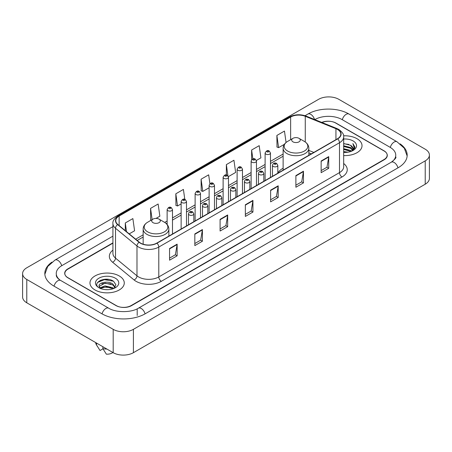 <?xml version="1.0" encoding="UTF-8"?>
<svg xmlns="http://www.w3.org/2000/svg" width="452" height="452" viewBox="0 0 452 452"><rect width="100%" height="100%" fill="white"/><g stroke="black" fill="none" stroke-linecap="round" stroke-linejoin="round"><path stroke-width="0.68" d="M283.121 168.234A18.939 10.933 0 0 0 277.822 173.167M311.292 153.883L308.846 152.895M112.921 243.148L67.969 269.104A10.718 6.187 0 0 0 64.828 273.477A10.718 6.187 0 0 0 67.969 277.856L115.972 305.569A10.718 6.187 0 0 0 131.131 305.569L384.031 159.556A10.718 6.187 0 0 0 387.172 155.183A10.718 6.187 0 0 0 384.031 150.804L336.028 123.091A10.718 6.187 0 0 0 322.016 122.515M392.183 161.635A19.295 11.142 0 0 0 395.749 155.183A19.295 11.142 0 0 0 390.093 147.307L342.091 119.594A19.295 11.142 0 0 0 314.807 119.594L314.795 119.599M112.921 236.147L61.907 265.601A19.295 11.142 0 0 0 56.251 273.477A19.295 11.142 0 0 0 59.817 279.929M113.192 329.344A14.294 8.249 0 0 0 133.402 329.344L425.213 160.872A14.294 8.249 0 0 0 429.4 155.036A14.294 8.249 0 0 0 425.213 149.2L338.808 99.316A14.294 8.249 0 0 0 318.598 99.316L26.787 267.793A14.294 8.249 0 0 0 22.6 273.624A14.294 8.249 0 0 0 26.787 279.46L113.192 329.344L113.192 352.684A14.294 8.249 0 0 0 133.402 352.684L425.213 184.207A14.294 8.249 0 0 0 429.4 178.376L429.4 155.036M22.6 273.624L22.6 296.964A14.294 8.249 0 0 0 26.787 302.8L113.192 352.684M51.923 262.132A30.73 17.741 0 0 0 44.821 273.477A30.73 17.741 0 0 0 53.822 286.026L101.824 313.739A30.73 17.741 0 0 0 145.278 313.739L398.178 167.726A30.73 17.741 0 0 0 407.179 155.183A30.73 17.741 0 0 0 400.076 143.838M311.315 153.872L308.846 152.872M108.559 279.421A14.294 8.249 0 0 0 100.191 280.415M357.001 138.702A17.148 9.904 0 0 0 343.593 135.826A17.148 9.904 0 0 1 357.001 138.702A17.148 9.904 0 0 1 362.024 145.702A17.148 9.904 0 0 0 357.001 138.702M119.255 275.957A17.148 9.904 0 0 0 100.564 273.81A17.148 9.904 0 0 0 89.976 282.958A17.148 9.904 0 0 0 94.999 289.964A17.148 9.904 0 0 0 113.689 292.111A17.148 9.904 0 0 0 124.277 282.958A17.148 9.904 0 0 0 119.255 275.957A17.148 9.904 0 0 0 100.564 273.81A17.148 9.904 0 0 0 89.976 282.958A17.148 9.904 0 0 0 94.999 289.964A17.148 9.904 0 0 0 113.689 292.111A17.148 9.904 0 0 0 124.277 282.958A17.148 9.904 0 0 0 119.255 275.957M337.469 129.436A11.436 6.599 180 0 1 340.819 134.103A11.436 6.599 180 0 1 337.469 138.77L156.776 243.097A11.436 6.599 180 0 1 139.323 242.215L117.848 224.508A11.436 6.599 180 0 1 115.78 220.717A11.436 6.599 180 0 1 119.13 216.05L290.63 117.04A11.436 6.599 180 0 1 305.269 116.3L335.943 128.696A11.436 6.599 180 0 1 337.469 129.436M337.672 129.317A11.718 6.769 0 0 0 336.107 128.56L305.433 116.164A11.718 6.769 0 0 0 290.427 116.921L118.927 215.937A11.718 6.769 0 0 0 117.616 224.599L139.092 242.306A11.718 6.769 0 0 0 156.974 243.21L337.672 138.888A11.718 6.769 0 0 0 337.672 129.317M169.556 248.521L169.556 260.188L177.139 255.815L177.139 244.148L169.556 248.521M169.556 258.12L175.399 254.747L177.105 244.532A2.859 1.65 -120 0 0 177.139 244.148M175.342 254.781L177.139 255.815M194.823 233.933L194.823 245.605L202.4 241.227L202.4 229.559L194.823 233.933M194.823 243.532L200.66 240.165L202.372 229.944A2.859 1.65 -120 0 0 202.4 229.559M200.609 240.193L202.4 241.227M220.09 219.35L220.09 231.017L227.667 226.644L227.667 214.971L220.09 219.35M220.09 228.949L225.927 225.576L227.638 215.361A2.859 1.65 -120 0 0 227.667 214.971M225.876 225.604L227.667 226.644M321.146 161.002L321.146 172.67L328.728 168.297L328.728 156.624L321.146 161.002M321.146 170.602L326.988 167.229L328.694 157.013A2.859 1.65 -120 0 0 328.728 156.624M326.932 167.263L328.728 168.297M295.885 175.591L295.885 187.258L303.462 182.879L303.462 171.212L295.885 175.591M295.885 185.19L301.721 181.817L303.433 171.602A2.859 1.65 -120 0 0 303.462 171.212M301.67 181.845L303.462 182.879M270.618 190.173L270.618 201.846L278.195 197.467L278.195 185.8L270.618 190.173M270.618 199.773L276.454 196.405L278.166 186.184A2.859 1.65 -120 0 0 278.195 185.8M276.404 196.434L278.195 197.467M245.351 204.762L245.351 216.429L252.934 212.056L252.934 200.389L245.351 204.762M245.351 214.361L251.193 210.988L252.9 200.773A2.859 1.65 -120 0 0 252.934 200.389M251.137 211.022L252.934 212.056M343.678 155.578A17.148 9.904 0 0 0 362.024 145.702A17.148 9.904 0 0 1 343.678 155.578M112.921 242.86L67.84 268.883A10.718 6.187 0 0 0 64.704 273.262A10.718 6.187 0 0 0 67.84 277.635L116.35 305.642A10.718 6.187 0 0 0 131.509 305.642L384.16 159.776A10.718 6.187 0 0 0 387.296 155.403A10.718 6.187 0 0 0 384.16 151.024L335.65 123.017A10.718 6.187 0 0 0 321.734 122.402M156.002 218.418L159.85 216.197L158.138 204.005L150.561 208.378L150.68 219.977M129.215 233.882L134.583 230.78L132.871 218.587L125.294 222.966L125.294 230.644M228.384 176.63L235.645 172.438L233.933 160.245L226.356 164.618L226.356 174.997M256.374 160.466L260.911 157.85L259.199 145.657L251.617 150.03L251.617 159.714M286.065 142.493L284.461 131.069L276.884 135.447L277.008 147.047M184.795 199.343L183.405 189.416L175.822 193.795L175.947 205.389M209.909 183.676L208.666 174.828L201.089 179.207L201.213 190.806M201.089 179.207L202.801 191.399L209.123 187.749M202.801 191.399L201.089 190.761M226.356 164.618L227.927 175.828M251.617 150.03L252.866 158.923M276.884 135.447L278.596 147.64L284.415 144.278M278.596 147.64L276.884 147.002M175.822 193.795L177.534 205.988L181.128 203.908M177.534 205.988L175.822 205.344M151.2 220.175L150.561 219.932M150.561 208.378L152.138 219.632M125.294 222.966L126.515 231.65M343.678 151.589L348.034 152.177M343.678 152.318L345.69 152.409M343.678 148.674L350.582 150.426L351.571 151.205M343.678 149.403L350.978 151.431M343.678 145.759L350.582 147.51L352.667 149.832M343.678 146.488L350.582 148.239L352.481 150.177M352.786 150.137L352.876 150.482M351.611 151.188A8.079 4.661 0 0 0 352.95 148.618A8.079 4.661 0 0 0 350.582 145.318L352.944 148.793M352.707 150.222L352.407 150.832M343.678 152.392A11.65 6.723 0 0 0 353.108 150.459A11.65 6.723 0 0 0 353.108 140.945A11.65 6.723 0 0 0 343.678 139.013M350.582 145.318L343.678 143.533M352.402 150.832L354.803 147.759L354.882 147.041L352.882 143.572L354.052 147.448L351.741 151.132M352.882 143.572L354.876 147.177M343.678 143.73L348.865 144.425M354.006 147.697L354.504 148.555M343.678 146.651L348.622 147.267M343.678 149.567L348.622 150.188M354.057 147.403L354.583 148.38M292.952 141.838A4.288 2.475 0 0 0 299.015 141.838A4.288 2.475 0 0 0 299.015 138.335L304.337 141.408A11.814 6.82 0 0 1 304.337 151.058A11.814 6.82 0 0 1 287.63 151.053A11.814 6.82 0 0 1 287.63 141.408C284.72 143.137 283.218 145.431 283.121 148.296A12.865 7.424 0 0 0 286.89 153.544A12.865 7.424 0 0 0 300.908 155.155A12.865 7.424 0 0 0 308.846 148.296C308.75 145.431 307.247 143.137 304.337 141.408L299.015 138.335A4.288 2.475 0 0 0 292.952 138.335A4.288 2.475 0 0 0 292.952 141.838M152.985 222.644A4.288 2.475 0 0 0 159.047 222.644A4.288 2.475 0 0 0 159.047 219.141L164.37 222.214A11.814 6.82 0 0 0 164.37 222.214A11.814 6.82 0 0 1 164.37 231.865A11.814 6.82 0 0 1 147.663 231.865A11.814 6.82 0 0 1 147.663 222.22C144.753 223.943 143.25 226.243 143.154 229.102A12.865 7.424 0 0 0 146.923 234.356A12.865 7.424 0 0 0 160.94 235.967A12.865 7.424 0 0 0 168.878 229.102C168.782 226.243 167.28 223.943 164.37 222.22L159.047 219.141A4.288 2.475 0 0 0 152.985 219.141A4.288 2.475 0 0 0 152.985 222.644M105.175 289.591L107.898 289.67M99.835 287.884L105.039 285.896L112.842 287.721L113.785 288.483M100.22 288.461L106.158 286.783L112.842 288.647M99.05 285.924L100.389 288.444M99.061 286.15C98.237 282.568 108.068 280.455 112.842 284.02L115.158 287.223M99.101 286.387L105.022 283.127L112.842 284.941L114.977 287.461M114.062 288.365L115.887 284.783L113.576 281.302C105.401 275.426 90.875 283.172 99.265 287.918L99.683 288.173M115.367 278.206A11.65 6.723 0 0 0 98.892 278.206A11.65 6.723 0 0 0 98.892 287.715A11.65 6.723 0 0 0 115.367 287.715A11.65 6.723 0 0 0 115.367 278.206M95.694 342.582A11.436 6.599 0 0 0 96.321 344.627A11.436 6.599 0 0 0 96.53 344.949L100.028 350.515L102.971 348.814M96.53 344.949L96.53 343.062M100.564 288.681L99.09 286.331M102.847 346.712L102.847 348.594L106.344 354.159A7.147 4.124 0 0 0 112.881 352.503M102.847 348.594A11.436 6.599 0 0 0 106.938 349.074M97.559 282.472L104.401 279.664L113.418 281.2M101.836 283.833L104.401 283.37L110.898 283.941M101.802 287.551L104.401 287.077L110.887 287.642M145.064 313.863A5.718 3.3 -120 0 0 138.38 308.202C131.346 312.75 115.752 312.75 108.723 308.202L60.721 280.489C60.15 280.28 57.364 278.381 56.489 276.37L56.251 275.228M102.039 313.863A5.718 3.3 -60 0 1 105.864 308.484A5.718 3.3 -60 0 1 108.723 308.202M54.037 286.15A5.718 3.3 -60 0 1 57.862 280.771A5.718 3.3 -60 0 1 60.721 280.489M44.85 274.285L47.697 266.51L55.003 260.07A5.718 3.3 60 0 1 61.692 265.731M305.049 115.706L307.908 114.057A5.718 3.3 60 0 1 314.53 119.492M307.908 114.057C319.055 107.423 337.842 107.423 348.995 114.057A5.718 3.3 120 0 0 342.305 119.712M348.995 114.057L396.997 141.77A5.718 3.3 120 0 0 390.308 147.431M397.963 167.85A5.718 3.3 -120 0 0 391.279 162.195L138.38 308.202M133.402 352.684L133.402 329.344M26.787 302.8L26.787 279.46M425.213 184.207L425.213 160.872M137.193 315.49L137.193 309.072M343.678 163.505A17.865 10.317 180 0 1 342.017 176.986L161.324 281.313A3.571 2.062 60 0 1 158.793 276.935L339.492 172.613A14.294 8.249 0 0 0 343.678 166.777L343.678 136.905A14.294 8.249 180 0 1 339.492 142.742A3.571 2.062 -120 0 0 337.672 138.888M161.324 281.313A17.865 10.317 180 0 1 136.058 281.313A17.865 10.317 180 0 1 134.058 279.935L112.582 262.228A17.865 10.317 180 0 1 112.921 250.12M138.583 276.935A14.294 8.249 0 0 0 158.793 276.935L158.793 247.063A14.294 8.249 180 0 1 136.984 245.961L115.509 228.254A14.294 8.249 180 0 1 112.921 223.52L112.921 253.391A14.294 8.249 0 0 0 115.509 258.126L136.984 275.833A14.294 8.249 0 0 0 138.583 276.935M343.678 136.905C344.153 134.673 342.509 132.182 338.751 129.436L336.87 128.521A3.571 1.672 112 0 0 336.107 128.56M336.87 128.521L306.202 116.124C300.281 114.028 294.664 114.333 289.348 117.034A3.571 2.062 60 0 1 290.427 116.921M118.927 215.937A3.571 2.062 -120 0 0 117.848 216.05C114.136 218.717 112.497 221.209 112.921 223.52M117.616 224.599A3.571 2.39 129.5 0 0 115.509 228.254L115.509 258.126A3.571 2.39 -50.5 0 1 112.582 262.228M306.202 116.124A3.571 1.672 112 0 0 305.433 116.164M139.092 242.306A3.571 2.39 129.5 0 0 136.984 245.961L136.984 275.833A3.571 2.39 -50.5 0 1 134.058 279.935M156.974 243.21A3.571 2.062 60 0 1 158.793 247.063L339.492 142.742L339.492 172.613A3.571 2.062 60 0 0 342.017 176.986M119.13 216.05L119.13 225.559M335.943 128.696L335.943 139.651M305.269 116.3L305.269 142.007M313.818 152.426L308.846 150.42M290.63 117.04L290.63 139.674M283.121 154.047L270.465 161.353M265.109 164.443L256.47 169.432M251.114 172.528L242.475 177.512M237.114 180.608L228.48 185.591M223.118 188.687L214.48 193.676M209.123 196.767L200.485 201.756M195.123 204.852L186.49 209.835M181.128 212.932L172.489 217.92M167.133 221.011L164.703 222.412M143.154 234.854L135.651 239.187M245.351 205.129L252.9 200.773M270.618 190.546L278.166 186.184M295.885 175.958L303.433 171.602M321.146 161.37L328.694 157.013M220.09 219.717L227.638 215.361M194.823 234.305L202.372 229.944M169.556 248.894L177.105 244.532M273.245 166.426A2.678 1.548 180 0 1 272.46 165.336C273.144 163.132 274.545 162.5 276.664 163.421L277.822 165.336A2.678 1.548 180 0 1 276.166 166.765A2.678 1.548 180 0 1 273.245 166.426M275.771 163.511A0.893 0.514 0 0 0 274.511 163.511A0.893 0.514 0 0 0 274.511 164.24A0.893 0.514 0 0 0 275.771 164.24A0.893 0.514 0 0 0 275.771 163.511M259.25 174.512A2.678 1.548 180 0 1 258.465 173.415C259.149 171.218 260.55 170.579 262.668 171.506L263.821 173.415A2.678 1.548 180 0 1 262.171 174.845A2.678 1.548 180 0 1 259.25 174.512M261.776 171.59A0.893 0.514 0 0 0 260.51 171.59A0.893 0.514 0 0 0 260.51 172.319A0.893 0.514 0 0 0 261.776 172.319A0.893 0.514 0 0 0 261.776 171.59M245.25 182.591A2.678 1.548 180 0 1 244.464 181.495C245.153 179.297 246.555 178.659 248.673 179.585L249.826 181.495A2.678 1.548 180 0 1 248.171 182.924A2.678 1.548 180 0 1 245.25 182.591M247.781 179.67A0.893 0.514 0 0 0 246.515 179.67A0.893 0.514 0 0 0 246.515 180.404A0.893 0.514 0 0 0 247.781 180.404A0.893 0.514 0 0 0 247.781 179.67M231.254 190.671A2.678 1.548 180 0 1 230.469 189.574C231.153 187.377 232.554 186.738 234.673 187.665L235.831 189.574A2.678 1.548 180 0 1 234.176 191.004A2.678 1.548 180 0 1 231.254 190.671M233.78 187.755A0.893 0.514 0 0 0 232.52 187.755A0.893 0.514 0 0 0 232.52 188.484A0.893 0.514 0 0 0 233.78 188.484A0.893 0.514 0 0 0 233.78 187.755M217.259 198.75A2.678 1.548 180 0 1 216.474 197.66C217.158 195.462 218.559 194.823 220.678 195.744L221.83 197.66A2.678 1.548 180 0 1 220.18 199.089A2.678 1.548 180 0 1 217.259 198.75M219.785 195.835A0.893 0.514 0 0 0 218.519 195.835A0.893 0.514 0 0 0 218.519 196.563A0.893 0.514 0 0 0 219.785 196.563A0.893 0.514 0 0 0 219.785 195.835M203.259 206.835A2.678 1.548 180 0 1 202.479 205.739C203.163 203.541 204.564 202.903 206.683 203.829L207.835 205.739A2.678 1.548 180 0 1 206.18 207.169A2.678 1.548 180 0 1 203.259 206.835M205.79 203.914A0.893 0.514 0 0 0 204.524 203.914A0.893 0.514 0 0 0 204.524 204.643A0.893 0.514 0 0 0 205.79 204.643A0.893 0.514 0 0 0 205.79 203.914M189.264 214.915A2.678 1.548 180 0 1 188.478 213.819C189.162 211.621 190.569 210.982 192.682 211.909L193.84 213.819A2.678 1.548 180 0 1 192.185 215.248A2.678 1.548 180 0 1 189.264 214.915M191.789 211.994A0.893 0.514 0 0 0 190.529 211.994A0.893 0.514 0 0 0 190.529 212.728A0.893 0.514 0 0 0 191.789 212.728A0.893 0.514 0 0 0 191.789 211.994M270.465 177.455L270.465 153.008A2.678 1.548 180 0 1 268.816 154.437A2.678 1.548 180 0 1 265.895 154.104A2.678 1.548 180 0 1 265.109 153.008L265.109 180.546M267.155 151.912A0.893 0.514 0 0 0 268.42 151.912A0.893 0.514 0 0 0 268.42 151.183A0.893 0.514 0 0 0 267.155 151.183A0.893 0.514 0 0 0 267.155 151.912M256.47 185.535L256.47 161.087A2.678 1.548 180 0 1 254.815 162.517A2.678 1.548 180 0 1 251.894 162.183A2.678 1.548 180 0 1 251.114 161.087L251.114 188.631M253.16 159.997A0.893 0.514 0 0 0 254.425 159.997A0.893 0.514 0 0 0 254.425 159.268A0.893 0.514 0 0 0 253.16 159.268A0.893 0.514 0 0 0 253.16 159.997M242.475 193.614L242.475 169.172A2.678 1.548 180 0 1 240.82 170.602A2.678 1.548 180 0 1 237.899 170.263A2.678 1.548 180 0 1 237.114 169.172L237.114 196.71M239.164 168.076A0.893 0.514 0 0 0 240.424 168.076A0.893 0.514 0 0 0 240.424 167.347A0.893 0.514 0 0 0 239.164 167.347A0.893 0.514 0 0 0 239.164 168.076M228.48 201.699L228.48 177.252A2.678 1.548 180 0 1 226.825 178.681A2.678 1.548 180 0 1 223.904 178.348A2.678 1.548 180 0 1 223.118 177.252L223.118 204.79M225.164 176.156A0.893 0.514 0 0 0 226.429 176.156A0.893 0.514 0 0 0 226.429 175.427A0.893 0.514 0 0 0 225.164 175.427A0.893 0.514 0 0 0 225.164 176.156M214.48 209.779L214.48 185.331A2.678 1.548 180 0 1 212.824 186.761A2.678 1.548 180 0 1 209.909 186.427A2.678 1.548 180 0 1 209.123 185.331L209.123 212.875M211.169 184.241A0.893 0.514 0 0 0 212.434 184.241A0.893 0.514 0 0 0 212.434 183.506A0.893 0.514 0 0 0 211.169 183.506A0.893 0.514 0 0 0 211.169 184.241M200.485 217.858L200.485 193.411A2.678 1.548 180 0 1 198.829 194.84A2.678 1.548 180 0 1 195.908 194.507A2.678 1.548 180 0 1 195.123 193.411L195.123 220.955M197.174 192.32A0.893 0.514 0 0 0 198.434 192.32A0.893 0.514 0 0 0 198.434 191.591A0.893 0.514 0 0 0 197.174 191.591A0.893 0.514 0 0 0 197.174 192.32M186.49 225.938L186.49 201.496A2.678 1.548 180 0 1 184.834 202.925A2.678 1.548 180 0 1 181.913 202.586A2.678 1.548 180 0 1 181.128 201.496L181.128 229.034M183.179 200.4A0.893 0.514 0 0 0 184.439 200.4A0.893 0.514 0 0 0 184.439 199.671A0.893 0.514 0 0 0 183.179 199.671A0.893 0.514 0 0 0 183.179 200.4M172.489 234.023L172.489 209.575A2.678 1.548 180 0 1 170.839 211.005A2.678 1.548 180 0 1 167.918 210.672A2.678 1.548 180 0 1 167.133 209.575L167.133 224.491M169.178 208.479A0.893 0.514 0 0 0 170.444 208.479A0.893 0.514 0 0 0 170.444 207.75A0.893 0.514 0 0 0 169.178 207.75A0.893 0.514 0 0 0 169.178 208.479M55.003 260.07L112.921 226.627M407.15 155.985L404.303 148.211L396.997 141.77M395.749 156.934C396.545 157.511 395.054 159.262 391.279 162.195M289.348 117.034L117.848 216.05M283.121 156.222L270.465 163.528M265.109 166.618L256.47 171.607M251.114 174.704L242.475 179.687M237.114 182.783L228.48 187.766M223.118 190.863L214.48 195.852M209.123 198.942L200.485 203.931M195.123 207.027L186.49 212.011M181.128 215.107L172.489 220.096M167.133 223.186L166.33 223.65M143.154 237.029L137.205 240.464M311.366 153.838L308.846 152.821M308.846 155.296L308.846 148.296M283.121 170.15L283.121 148.296M292.952 138.335L287.63 141.408M168.878 236.108L168.878 229.102M143.154 244.204L143.154 229.102M152.985 219.141L147.663 222.22M97.479 346.571L96.321 344.627M272.46 176.303L272.46 165.336M277.822 173.212L277.822 165.336M258.465 184.382L258.465 173.415M263.821 181.292L263.821 173.415M244.464 192.467L244.464 181.495M249.826 189.371L249.826 181.495M230.469 200.547L230.469 189.574M235.831 197.451L235.831 189.574M216.474 208.626L216.474 197.66M221.83 205.536L221.83 197.66M202.479 216.711L202.479 205.739M207.835 213.615L207.835 205.739M188.478 224.791L188.478 213.819M193.84 221.695L193.84 213.819M270.465 153.008L269.313 151.098C267.759 149.974 266.358 150.612 265.109 153.008M256.47 161.087L255.318 159.177C253.764 158.053 252.363 158.692 251.114 161.087M242.475 169.172L241.317 167.257C239.763 166.138 238.362 166.771 237.114 169.172M228.48 177.252L227.322 175.336C225.768 174.218 224.367 174.856 223.118 177.252M214.48 185.331L213.327 183.422C211.773 182.297 210.372 182.936 209.123 185.331M200.485 193.411L199.332 191.501C197.773 190.377 196.371 191.015 195.123 193.411M186.49 201.496L185.331 199.581C183.778 198.462 182.376 199.095 181.128 201.496M172.489 209.575L171.336 207.666C169.782 206.541 168.381 207.18 167.133 209.575"/></g></svg>
